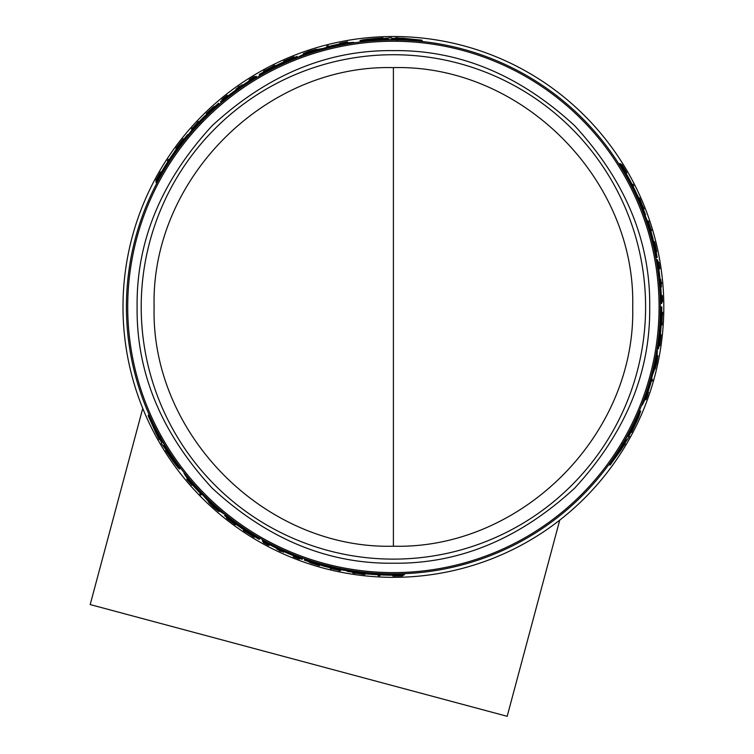 <?xml version="1.0" encoding="UTF-8"?>
<svg xmlns="http://www.w3.org/2000/svg" width="754" height="754" viewBox="0 0 754 754"><rect width="100%" height="100%" fill="white"/><g stroke="black" fill="none" stroke-linecap="round" stroke-linejoin="round"><path stroke-width="1.13" d="M649.703 306.925C650.495 241.242 625.471 180.837 574.633 125.692C519.497 74.853 459.082 49.83 393.399 50.622C327.726 49.83 267.312 74.853 212.176 125.692C161.328 180.828 136.314 241.242 137.105 306.925C136.304 372.599 161.328 433.013 212.176 488.158C267.312 538.997 327.717 564.02 393.399 563.219C459.082 564.02 519.497 538.997 574.633 488.158C625.471 433.022 650.495 372.608 649.703 306.925M645.594 306.925A252.194 252.194 0 0 0 393.399 54.731A252.194 252.194 0 0 0 141.205 306.925A252.194 252.194 0 0 0 393.399 559.119A252.194 252.194 0 0 0 645.594 306.925M660.381 306.925A266.982 266.982 0 0 0 393.399 39.943A266.982 266.982 0 0 0 126.427 306.925A266.982 266.982 0 0 0 393.399 573.898A266.982 266.982 0 0 0 660.381 306.925L661.494 306.925A268.085 268.085 0 0 1 659.373 340.582L659.382 340.582M650.759 235.889L648.487 228.123M623.266 171.12L619.26 163.665L620.372 163.665A268.405 268.405 0 0 1 625.961 172.93L626.772 174.551A268.292 268.292 0 0 1 636.772 193.995L637.639 195.616A268.405 268.405 0 0 1 641.645 204.881L640.636 204.881L636.894 197.416M641.711 206.521L641.098 204.881M203.212 119.566L197.614 125.418M160.866 175.757L156.408 182.949L155.852 181.987A268.405 268.405 0 0 1 161.083 172.515L162.082 171.007A268.292 268.292 0 0 1 173.92 152.628L174.89 151.064A268.405 268.405 0 0 1 180.903 142.958L181.412 143.835L176.822 150.809M182.298 142.091L181.177 143.43M340.063 45.325L335.719 46.248M314.088 51.998L310.431 53.166M340.054 43.873L339.705 43.27L347.396 41.772L347.896 42.639L346.482 42.903M396.293 38.605L395.784 37.719L421.797 40.141L422.381 41.14L419.865 41.263M397.396 40.518L397.019 39.868L392.532 39.849M384.21 40.103L383.626 39.085L388.056 38.963L388.593 39.887L384.154 40.009M363.089 41.668L360.469 41.602L359.96 40.725C361.081 39.858 368.744 38.916 382.947 37.917L383.315 38.539L391.288 37.7L391.675 38.36L396.152 38.369L395.784 37.719M663.812 306.925A270.413 270.413 0 0 0 393.399 36.512A270.413 270.413 0 0 0 122.996 306.925A270.413 270.413 0 0 0 393.399 577.338A270.413 270.413 0 0 0 663.812 306.925M192.27 484.643L191.921 485.256L186.785 479.337L187.284 478.47L188.217 479.572M159.584 438.583L159.075 439.469L148.161 415.727L148.745 414.719L150.103 416.839M160.696 436.67L160.319 437.32L162.544 441.213M166.926 448.291L166.342 449.309L164.014 445.539L164.551 444.606L166.87 448.385M178.839 465.802L180.102 468.102L179.584 468.988C178.274 468.451 173.637 462.277 165.663 450.477L166.021 449.855L161.299 443.361L161.686 442.702L159.452 438.819L159.075 439.469M193.524 483.917L196.492 487.216M212.289 503.078L215.126 505.661M356.208 572.163L357.933 572.456M396.076 573.888L404.54 574.152L403.984 575.114A268.405 268.405 0 0 1 393.164 575.321L391.354 575.208A268.292 268.292 0 0 1 369.517 574.152L367.688 574.086A268.405 268.405 0 0 1 357.65 572.936L358.159 572.05L366.491 572.54M326.237 565.311L334.107 567.234M624.331 443.588L625.349 443.588L610.25 464.907L609.091 464.907L610.25 462.664M622.116 443.588L622.87 443.588L625.132 439.705M629.072 432.372L630.25 432.372L628.139 436.274L627.064 436.274L629.185 432.372M638.27 413.296L639.646 411.062L640.664 411.062L638.553 417.424L631.598 432.372L630.872 432.372L628.77 436.274L629.524 436.274L624.604 443.588L625.349 443.588M646.715 396.802L647.893 393.937L647.422 396.048L646.027 399.658L645.028 399.658L645.509 398.3M646.621 391.533L647.997 387.311M653.831 365.699L654.651 361.948M392.589 39.943L391.995 38.906L392.278 39.406L391.995 38.906L396.472 38.925L396.849 39.576L396.472 38.925M347.292 42.752L346.944 42.139L341.185 42.969L346.077 42.215M187.68 478.941L187.322 479.553L190.922 484.115L187.821 480.26M220.781 102.195L220.479 101.649A268.405 268.405 0 0 1 226.935 96.38L228.519 95.532A268.085 268.085 0 0 1 249.15 80.951L248.99 80.687A268.405 268.405 0 0 1 256.172 76.258L256.614 77.031A267.51 267.51 0 0 0 224.796 99.236L220.837 102.29L223.768 99.509L220.583 101.847M219.414 104.42L218.698 103.166A268.405 268.405 0 0 0 212.326 108.812L212.628 109.33L204.438 116.314A268.405 268.405 0 0 0 194.966 126.191L187.925 135.164L187.605 134.617A268.405 268.405 0 0 0 181.987 141.563L182.76 142.892M162.6 441.118L162.006 442.155L162.289 441.656L162.006 442.155L159.773 438.262L160.15 437.612L159.773 438.262M302.411 558.78L297.849 556.791A267.51 267.51 0 0 1 262.703 540.335L262.967 539.873M305.021 558.846L304.305 560.099A268.405 268.405 0 0 0 312.373 562.795L312.674 562.277L322.816 565.877A268.405 268.405 0 0 0 336.105 569.138L347.396 570.75L347.085 571.296A268.405 268.405 0 0 0 355.897 572.691L356.67 571.362M625.019 439.705L626.216 439.705L625.641 439.705L626.216 439.705L623.963 443.588L623.209 443.588L623.963 443.588M653.529 241.61L654.463 241.61L655.471 245.568C657.149 253.749 656.998 253.749 655.019 245.568L654.142 241.761L653.558 241.761M655.471 245.568C657.149 253.749 656.998 253.749 655.019 245.568M654.34 242.42L655.424 245.568C656.772 252.072 656.649 252.072 655.066 245.568L654.142 241.761M655.424 245.568C656.772 252.072 656.649 252.072 655.066 245.568M645.236 399.083L645.942 399.083L648.101 393.682L646.31 398.3M656.715 360.94L656.923 360.94A268.999 268.999 0 0 0 657.516 357.924L656.734 362.382C655.32 368.376 655.207 368.376 656.404 362.382L657.469 357.151L656.951 357.151M656.734 362.382C655.32 368.376 655.207 368.376 656.404 362.382M649.552 230.997L650.523 230.997L650.843 232.006L651.117 233.024L650.136 233.024M392.655 38.661L402.382 38.69L402.061 38.115L415.228 39.519L392.627 38.605M377.961 39.726L365.794 40.056L377.236 38.463L377.547 39.01L387.104 38.727L377.65 39.18L377.961 39.726M164.447 167.539L164.843 166.813A268.085 268.085 0 0 1 171.215 156.917L164.447 167.539M228.292 96.144L226.775 97.257L228.226 96.031A267.877 267.877 0 0 1 247.943 81.969L249.555 81.017L248.009 82.082A267.745 267.745 0 0 0 228.292 96.144L228.226 96.031M161.45 441.703L156.615 433.258L156.285 433.833L150.913 421.731L161.422 441.759M169.725 453.899L176.097 464.266L169 455.152L169.311 454.615L164.287 446.472L169.414 454.436L169.725 453.899M387.17 574.897L386.35 574.916A268.085 268.085 0 0 1 374.587 574.35L387.17 574.897M293.419 555.302L295.144 556.066L293.353 555.425A267.877 267.877 0 0 1 271.317 545.368L269.687 544.454L271.383 545.255A267.745 267.745 0 0 0 293.419 555.302L293.353 555.425M383.993 39.717L359.96 40.725M392.372 39.566L388.433 39.613M397.075 39.971L421.797 40.141M328.735 46.597L328.244 45.749A269.178 269.178 0 0 0 326.746 46.126L327.321 47.125M328.48 46.164A268.716 268.716 0 0 0 326.991 46.541M347.396 41.772L345.982 42.045M344.578 42.61L339.705 43.27M340.478 43.789L345.417 42.403M345.407 42.318L340.271 43.43M275.172 65.966L274.776 65.287L269.517 68.821M263.928 71.819L263.542 71.14A269.178 269.178 0 0 1 265.172 70.254L267.152 69.368A269.018 269.018 0 0 1 271.261 67.229L273.118 66.116A269.178 269.178 0 0 1 274.776 65.287M269.357 68.548L263.542 71.14M294.362 57.464L293.966 56.786A269.178 269.178 0 0 0 292.571 57.342L285.003 60.537A269.178 269.178 0 0 0 283.636 61.14L284.032 61.819M285.389 61.215L285.238 60.942A268.716 268.716 0 0 0 283.872 61.545M294.201 57.191L285.238 60.942M303.796 54.213L303.381 53.487L308.509 51.479A269.178 269.178 0 0 1 310.959 50.678L316.407 49.227L304.861 53.119L305.125 53.572M308.527 51.885L308.452 51.743A268.952 268.952 0 0 0 303.381 53.487M304.861 53.119L314.39 49.839L305.511 52.695A268.999 268.999 0 0 1 308.424 51.706L308.452 51.743M343.805 44.59L343.522 44.1A267.51 267.51 0 0 1 353.805 42.356L354.097 42.855M299.149 57.134L298.876 56.673L305.992 53.157A268.405 268.405 0 0 1 318.065 49.312L323.457 48.397L330.101 46.098A268.405 268.405 0 0 1 344.993 42.921L353.805 42.356M306.935 54.335L306.671 53.864A267.51 267.51 0 0 0 298.876 56.673M312.128 52.394L311.647 51.564L306.671 53.864M317.707 50.904L317.434 50.424L311.647 51.564M331.967 47.106L331.685 46.625A267.51 267.51 0 0 0 317.434 50.424M337.783 45.56L337.292 44.703L331.685 46.625M343.522 44.1L337.292 44.703M380.082 575.283L379.818 575.736A269.159 269.159 0 0 1 378.159 575.651L378.414 575.198A268.697 268.697 0 0 0 380.082 575.283L380.299 574.897M263.664 541.881L263.287 542.541A269.159 269.159 0 0 0 268.66 545.425L268.678 545.387A269.112 269.112 0 0 1 264.635 543.229L264.993 542.616M269.037 544.774L268.678 545.387M263.504 542.154A268.716 268.716 0 0 0 264.833 542.889M279.508 550.354A268.754 268.754 0 0 1 276.709 549.016A268.716 268.716 0 0 0 283.532 552.154L283.513 552.182A268.754 268.754 0 0 1 280.874 550.986L280.667 551.334A269.159 269.159 0 0 1 279.31 550.703L279.508 550.354M283.843 551.608L283.532 552.154M277.038 548.441L276.727 548.987M319.913 564.859L319.442 565.67C307.048 561.796 307.057 561.673 319.47 565.311L319.762 564.803M319.442 565.67C307.048 561.796 307.057 561.673 319.47 565.311L318.678 565.123C308.81 562.23 308.801 562.324 318.65 565.406L319.442 565.67M318.801 565.151L318.65 565.406C308.801 562.324 308.81 562.23 318.678 565.123M393.343 575.321L392.909 576.084A269.159 269.159 0 0 0 394.201 576.075L400.845 575.981A269.159 269.159 0 0 0 402.561 575.924L403.004 575.151M402.24 575.179L396.425 575.83L402.561 575.924M400.562 575.227L400.383 575.547A268.716 268.716 120 0 0 402.052 575.5M396.029 575.311L395.746 575.802L400.383 575.547M394.644 575.321L394.361 575.811A268.886 268.886 0 0 0 395.746 575.802M393.164 575.641A268.716 268.716 0 0 0 394.455 575.641M299.479 558.931L299.385 559.082A269.121 269.121 0 0 1 294.512 557.215L294.607 557.055A268.942 268.942 0 0 0 299.479 558.931L299.508 558.884A268.886 268.886 0 0 1 294.635 557.008L294.635 557.008M294.701 556.895A268.754 268.754 0 0 0 299.574 558.761L299.508 558.884M293.749 555.811L293.438 556.358A268.716 268.716 0 0 0 299.592 558.733M299.385 559.082L299.366 559.119A269.159 269.159 0 0 1 293.212 556.735L293.438 556.358M331.939 568.714A268.914 268.914 0 0 0 338.829 570.241L338.932 570.062A268.716 268.716 0 0 0 340.478 570.373L340.243 570.778A269.159 269.159 0 0 1 338.706 570.467L338.819 570.269A268.942 268.942 0 0 1 331.92 568.742L331.807 568.94A269.159 269.159 0 0 1 330.29 568.573L330.525 568.177A268.716 268.716 0 0 0 332.043 568.544L331.939 568.714M340.799 569.817L340.478 570.373M339.206 569.6L338.829 570.241M289.555 59.745L289.564 59.764A268.085 268.085 0 0 0 259.357 74.75L259.206 74.486A268.405 268.405 0 0 1 297.114 56.39L297.566 57.163A267.51 267.51 0 0 0 259.649 75.249L259.357 74.75M259.527 75.051A267.745 267.745 0 0 1 289.734 60.056L289.668 59.943A267.877 267.877 0 0 0 259.461 74.938M297.839 57.634L297.566 57.163M289.517 59.67A268.188 268.188 0 0 0 259.31 74.665M167.652 161.205L167.397 160.753A269.159 269.159 0 0 1 168.302 159.358L168.566 159.81A268.697 268.697 0 0 0 167.652 161.205L167.878 161.592M254.795 77.087L254.418 76.427A269.159 269.159 0 0 0 249.225 79.641L249.244 79.679A269.112 269.112 0 0 1 253.137 77.257L253.495 77.869M249.602 80.292L249.244 79.679M254.635 76.814A268.716 268.716 0 0 0 253.335 77.596M242.42 85.39L242.109 84.844A268.716 268.716 0 0 0 235.964 89.16L236.285 89.707M235.964 89.16L235.945 89.123A268.754 268.754 0 0 1 238.302 87.436L238.104 87.087A269.159 269.159 0 0 1 239.329 86.229L239.536 86.578A268.754 268.754 0 0 1 242.091 84.816L242.109 84.844M206.775 114.306L206.304 113.496L206.926 112.949C214.522 105.956 214.598 106.012 207.162 113.109C214.598 106.012 214.522 105.956 206.926 112.949L207.077 113.204M206.898 114.212L207.162 113.109M206.304 113.496C215.851 104.702 215.955 104.778 206.596 113.703C215.955 104.778 215.851 104.702 206.304 113.496M156.483 180.121L159.019 175.079L155.861 180.347A269.159 269.159 0 0 1 156.672 178.839L159.905 173.043A269.159 269.159 0 0 1 160.555 171.912L160.809 172.355A268.716 268.716 0 0 0 160.159 173.477L160.065 173.307A268.886 268.886 0 0 0 159.377 174.513L157.275 178.651A268.716 268.716 -120 0 0 156.483 180.121L156.672 180.442M159.66 175.003L159.377 174.513M156.314 181.12L155.861 180.347M222.015 99.387A269.159 269.159 0 0 1 227.152 95.249L227.378 95.635A268.716 268.716 0 0 0 222.232 99.773L222.015 99.387M222.119 99.575A268.942 268.942 0 0 1 226.181 96.295L226.087 96.135A269.121 269.121 0 0 0 222.034 99.424M222.213 99.745A268.754 268.754 0 0 1 226.275 96.455L226.209 96.342A268.886 268.886 0 0 0 222.147 99.622M227.689 96.173L227.378 95.635M193.024 128.651L192.524 127.784A269.159 269.159 0 0 0 191.478 128.962L192.034 129.924M197.68 123.26L197.416 122.798A268.914 268.914 0 0 0 192.647 128.001L192.751 128.18A268.716 268.716 0 0 0 191.704 129.358M198.754 122.12L198.594 121.837A268.716 268.716 0 0 0 197.52 122.977M192.638 127.982A268.942 268.942 0 0 1 197.397 122.77L197.284 122.572A269.159 269.159 0 0 1 198.359 121.441L198.594 121.837M176.342 149.056L175.927 148.34A269.159 269.159 0 0 1 176.888 147.03L182.242 140.018A269.159 269.159 0 0 1 183.241 138.764L183.646 139.462M177.294 147.746L177.133 147.473A268.697 268.697 0 0 0 176.182 148.774M176.964 147.162L183.495 139.188M219.348 510.882L218.933 511.608L214.636 508.168A269.178 269.178 0 0 1 212.713 506.443L208.735 502.447L217.868 510.505L218.132 510.053M214.965 507.951L214.89 508.083A268.952 268.952 0 0 0 218.933 511.608M217.868 510.505L210.272 503.889L217.18 510.156A268.999 268.999 0 0 1 214.862 508.13L214.89 508.083M188.246 480.798L191.987 484.322M186.785 479.337L187.718 480.43M188.915 481.363L191.921 485.256M191.78 484.681L188.321 480.741M164.495 169.527L164.193 169L155.852 181.987M172.864 156.455L172.562 155.946A267.51 267.51 0 0 0 164.193 169M180.903 142.958L172.562 155.946M221.195 102.912L220.837 102.29M193.147 130.357L192.864 129.867A267.51 267.51 0 0 0 182.468 142.393M199.574 123.062L199.084 122.214L192.864 129.867M199.084 122.214L200.545 120.687L201.035 121.535M207.868 114.947L207.595 114.476L200.545 120.687M219.141 103.948A267.51 267.51 0 0 0 207.595 114.476M166.7 448.677L179.584 468.988M162.383 441.495L164.391 444.879M160.376 437.216L148.161 415.727M184.362 473.003L184.08 473.493L188.971 480.845A268.405 268.405 0 0 0 199.169 492.155L203.184 495.453L207.972 500.976A268.405 268.405 0 0 0 217.34 509.516L223.938 513.917L224.211 513.446M217.887 508.102L217.614 508.573A267.51 267.51 0 0 0 223.938 513.917M213.608 504.567L213.128 505.406L217.614 508.573M209.527 500.486L209.254 500.967L213.128 505.406M199.113 490.034L198.839 490.515A267.51 267.51 0 0 0 209.254 500.967M194.862 485.774L194.372 486.622L198.839 490.515M191.016 481.043L190.734 481.533L194.372 486.622M184.08 473.493A267.51 267.51 0 0 0 190.734 481.533M231.384 520.251L231.384 520.251A267.877 267.877 0 0 0 259.461 538.912L259.206 539.364A268.405 268.405 0 0 1 224.579 515.576L225.022 514.803A267.51 267.51 0 0 0 259.649 538.592L259.527 538.799A267.745 267.745 0 0 1 231.45 520.137M225.295 514.332L225.022 514.803M259.357 539.091A268.085 268.085 0 0 1 231.271 520.43L231.224 520.524A268.188 268.188 0 0 0 259.31 539.185M200.291 493.097L199.801 493.945A269.178 269.178 0 0 0 200.875 495.048L201.45 494.049M200.046 493.521A268.716 268.716 0 0 0 201.111 494.633M235.823 524.2L235.663 524.473A268.716 268.716 0 0 1 234.456 523.596L234.617 523.314M226.888 517.423L234.456 523.596M235.663 524.473L235.427 524.869A269.178 269.178 0 0 1 234.23 523.992L227.68 519.035A269.178 269.178 0 0 1 226.492 518.102L226.728 517.706M243.844 529.798L243.457 530.467A269.178 269.178 0 0 0 245.003 531.504L246.888 532.55A269.018 269.018 0 0 0 250.799 535.038L252.552 536.311A269.178 269.178 0 0 0 254.136 537.282L254.532 536.603M249.15 533.266L254.136 537.282M243.457 530.467L248.99 533.54M354.625 572.936L354.437 573.247A269.159 269.159 0 0 1 352.853 573.012L363.447 573.945A268.697 268.697 0 0 0 365.059 574.114L364.804 574.557A269.159 269.159 0 0 1 363.192 574.378L354.625 572.936M363.607 573.662L363.268 574.246M388.866 573.86L388.564 574.388L403.984 575.114M373.371 573.153L373.07 573.662A267.51 267.51 0 0 0 388.564 574.388M357.65 572.936L373.07 573.662M262.703 540.335L262.251 541.099A268.405 268.405 0 0 0 269.678 545.104L269.838 544.84A268.085 268.085 0 0 0 292.778 555.415L294.296 556.358A268.405 268.405 0 0 0 302.09 559.317L302.194 559.129M302.825 558.073L302.467 558.695M340.619 568.629L340.337 569.119A267.51 267.51 0 0 0 356.378 571.862M331.091 566.716L330.601 567.564L340.337 569.119M330.601 567.564L328.546 567.065L329.036 566.216M319.913 563.587L319.639 564.067L328.546 567.065M304.757 559.317A267.51 267.51 0 0 0 319.639 564.067M629.515 432.372L640.664 411.062M625.452 439.705L627.385 436.274M622.757 443.588L610.25 464.907M632.474 184.278L632.992 184.278A269.159 269.159 0 0 1 633.746 185.767L633.228 185.767A268.697 268.697 0 0 0 632.474 184.278L632.031 184.278M651.183 381.081L652.163 381.081A269.178 269.178 0 0 0 652.587 379.601L651.437 379.601M651.682 381.081A268.716 268.716 0 0 0 652.106 379.601M661.758 301.807L662.512 301.807A269.159 269.159 0 0 0 662.323 295.7L662.285 295.7A269.112 269.112 0 0 1 662.436 300.281L661.72 300.281M661.569 295.7L662.285 295.7M662.069 301.807A268.716 268.716 0 0 0 662.04 300.281M661.164 283.843A268.754 268.754 0 0 1 661.409 286.935A268.716 268.716 0 0 0 660.711 279.461L660.749 279.461A268.754 268.754 0 0 1 661.032 282.345L661.437 282.345A269.159 269.159 0 0 1 661.569 283.843L661.164 283.843M660.08 279.461L660.711 279.461M660.749 286.935L661.381 286.935M654.632 242.42L654.463 241.61M625.877 172.77L626.744 172.77A269.159 269.159 0 0 0 626.103 171.648L622.691 165.955A269.159 269.159 0 0 0 621.786 164.495L620.9 164.495M621.305 165.145L624.774 169.857L621.786 164.495M622.182 166.568L622.55 166.568A268.716 268.716 0 0 0 621.673 165.145M624.519 170.451L625.085 170.451L622.55 166.568M625.226 171.648L625.782 171.648A268.886 268.886 0 0 0 625.085 170.451M626.244 172.77A268.716 268.716 0 0 0 625.594 171.648M646.027 399.658L646.508 398.3M647.743 393.937L648.581 392.25L647.884 392.25M647.743 392.655L646.48 397.622M646.564 397.66L648.157 392.655M658.61 262.26L658.826 262.26A269.121 269.121 0 0 1 659.609 267.416L659.43 267.416A268.942 268.942 0 0 0 658.61 262.26L658.553 262.26A268.886 268.886 0 0 1 659.373 267.416L659.373 267.416M659.241 267.416A268.754 268.754 0 0 0 658.421 262.26L658.553 262.26M658.779 268.782L659.401 268.782A268.716 268.716 0 0 0 658.383 262.26M658.826 262.26A269.159 269.159 0 0 1 659.844 268.782L659.401 268.782M650.853 229.254A268.914 268.914 0 0 0 648.732 222.524L648.525 222.524A268.716 268.716 0 0 0 648.025 221.026L648.487 221.026A269.159 269.159 0 0 1 648.987 222.524L648.76 222.524A268.942 268.942 0 0 1 650.881 229.254L651.107 229.254A269.159 269.159 0 0 1 651.56 230.752L651.098 230.752A268.716 268.716 0 0 0 650.655 229.254L650.853 229.254M647.375 221.026L648.025 221.026M647.988 222.524L648.732 222.524M661.192 325.012L661.974 325.012L661.55 318.678M661.748 312.354L662.53 312.354A269.178 269.178 0 0 1 662.483 314.201L662.257 316.369A269.018 269.018 0 0 1 662.059 320.997L662.097 323.155A269.178 269.178 0 0 1 661.974 325.012M661.861 318.678L662.53 312.354M658.958 345.879L659.75 345.879A269.178 269.178 0 0 0 659.967 344.389L660.985 336.237A269.178 269.178 0 0 0 661.135 334.757L660.353 334.757M660.202 336.237L660.513 336.237A268.716 268.716 0 0 0 660.674 334.757M659.279 345.879L660.513 336.237M643.162 207.501L643.53 207.501A269.159 269.159 0 0 1 644.114 208.999L639.628 199.358A268.697 268.697 0 0 0 638.977 197.878L639.477 197.878A269.159 269.159 0 0 1 640.127 199.358L643.162 207.501M639.307 199.358L639.986 199.358M657.064 355.681L657.893 355.681L657.073 361.128A269.178 269.178 0 0 1 656.536 363.645L655.066 369.092L657.469 357.151M656.875 360.94A268.952 268.952 0 0 0 657.893 355.681M626.847 177.379L627.46 177.379L620.372 163.665M633.982 191.158L634.576 191.158A267.51 267.51 0 0 0 627.46 177.379M641.645 204.881L634.576 191.158M661.154 306.925A267.745 267.745 0 0 1 659.024 340.582L659.156 340.582A267.877 267.877 0 0 0 661.277 306.925M657.073 348.8L657.62 348.8A267.51 267.51 0 0 0 660.919 306.925M661.494 306.925L661.805 306.925A268.405 268.405 0 0 1 658.515 348.8L657.62 348.8M659.477 340.582A268.188 268.188 0 0 0 661.597 306.925M660.89 303.41L661.786 303.41A268.405 268.405 0 0 0 661.541 294.984L661.23 294.984A268.085 268.085 0 0 0 658.911 269.819L658.968 268.038A268.405 268.405 0 0 0 657.639 259.81L656.904 259.791L657.573 264.748A267.51 267.51 0 0 1 660.89 303.41L660.363 303.41M657.431 259.81L657.846 263.73L657.413 259.8M656.187 259.791L656.904 259.791M645.386 395.143L645.952 395.143A267.51 267.51 0 0 1 642.323 404.917L641.748 404.917M656.857 350.186L657.394 350.186L656.875 358.103A268.405 268.405 0 0 1 654.17 370.487L652.267 375.605L650.938 382.523A268.405 268.405 0 0 1 646.235 397L642.323 404.917M655.386 358.339L655.933 358.339A267.51 267.51 0 0 0 657.394 350.186M654.463 363.805L655.424 363.805L655.933 358.339M652.973 369.375L653.52 369.375L655.424 363.805M649.128 383.626L649.684 383.626A267.51 267.51 0 0 0 653.52 369.375M647.554 389.441L648.544 389.441L649.684 383.626M645.952 395.143L648.544 389.441M655.763 257.5L657.215 257.5A268.405 268.405 0 0 0 655.518 249.159L654.915 249.159L652.955 238.575A268.405 268.405 0 0 0 649.137 225.437L644.887 214.852L645.518 214.852A268.405 268.405 0 0 0 642.314 206.521L640.777 206.521M646.442 221.78L647.007 221.78A267.51 267.51 0 0 0 641.362 206.521M650.523 230.997L647.007 221.78M652.427 242.232L652.973 242.232L651.117 233.024M656.31 257.5A267.51 267.51 0 0 0 652.973 242.232M269.291 68.435L267.491 69.217A268.999 268.999 0 0 1 270.95 67.417L269.291 68.435M171.262 156.992L171.676 156.314M248.924 533.653L250.498 534.822A268.999 268.999 0 0 1 247.218 532.729L248.924 533.653M374.634 574.265L373.833 574.256M626.159 440.411L621.211 448.818L621.871 448.818L614.076 459.525L626.159 440.411M632.521 427.15L638.327 416.444L633.982 427.15L633.351 427.15L628.817 435.567L633.153 427.15L632.521 427.15L633.982 427.15M662.003 318.678L662.219 316.737A268.999 268.999 0 0 1 662.05 320.629L662.003 318.678M630.994 183.571L629.024 179.037A268.085 268.085 0 0 1 634.406 189.508L630.994 183.571M628.591 178.34L628.921 179.037M634.312 189.508L634.708 190.206M658.496 269.319L658.289 267.444L658.628 269.319A267.877 267.877 0 0 1 660.947 293.429L660.966 295.304L660.815 293.429A267.745 267.745 0 0 0 658.496 269.319L658.628 269.319M409.837 39.604L402.608 39.076L402.938 39.651M377.236 38.463L378.074 39.915L377.754 39.378L371.213 40.019M153.684 426.349L156.841 432.871M169 455.152L169.838 453.701L169.527 454.247L173.354 459.591M616.687 454.813L620.759 448.818L620.099 448.818M632.304 427.15L632.926 427.15L635.641 421.156M142.751 408.395L90.188 604.567L507.178 716.3L559.741 520.128M393.399 67.624L393.399 546.216C521.259 549.515 635.999 434.794 632.7 306.925C635.999 179.056 521.259 64.326 393.399 67.624C265.54 64.326 150.809 179.056 154.108 306.925C150.809 434.794 265.54 549.515 393.399 546.216M659.081 306.925A265.681 265.681 0 0 0 393.399 41.244A265.681 265.681 0 0 0 127.718 306.925A265.681 265.681 0 0 0 393.399 572.606A265.681 265.681 0 0 0 659.081 306.925M225.06 99.707L224.796 99.236M298.122 556.32L297.849 556.791M657.026 264.748L657.573 264.748M656.112 251.93L656.659 251.93M316.689 49.717L316.407 49.227M309.677 561.928L309.404 562.399M214.419 106.908L214.155 106.437M209.009 501.957L208.735 502.447M654.51 369.092L655.066 369.092"/></g></svg>
